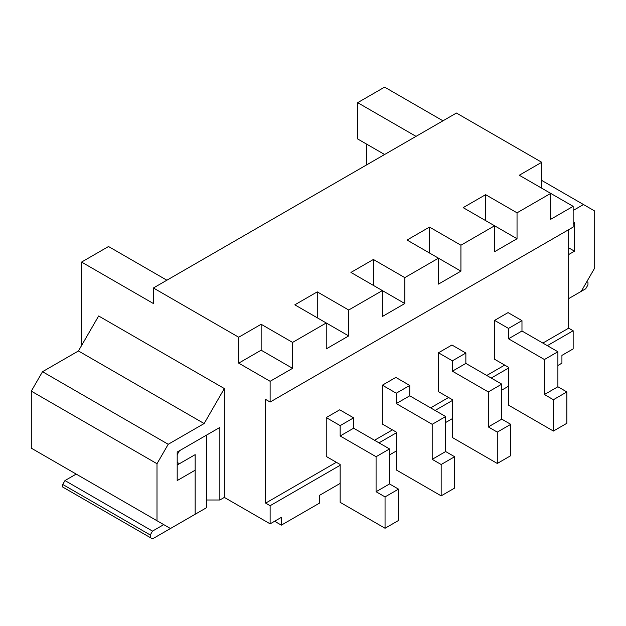 <?xml version="1.0" encoding="UTF-8"?>
<svg xmlns="http://www.w3.org/2000/svg" width="626" height="626" viewBox="0 0 626 626"><rect width="100%" height="100%" fill="white"/><g stroke="black" fill="none" stroke-linecap="round" stroke-linejoin="round"><path stroke-width="0.94" d="M508.508 328.423L494.587 320.387L508.054 312.609L521.974 320.645L521.974 331.013L557.891 351.749L557.891 386.751L566.866 391.939L566.866 423.286L553.4 431.056L553.4 399.717L544.424 394.529L544.424 359.527L508.508 338.791L508.508 328.423L521.974 320.645M494.587 320.387L494.587 359.261L508.508 367.298L508.508 405.139L553.4 431.056M508.508 338.791L521.974 331.013M544.424 359.527L557.891 351.749M544.424 394.529L557.891 386.751M553.4 399.717L566.866 391.939M452.395 360.819L438.474 352.782L438.474 391.665L452.395 399.701L452.395 437.543L497.287 463.459L497.287 432.112L488.303 426.924L488.303 391.923L452.395 371.187L452.395 360.819L465.861 353.041L451.941 345.012L438.474 352.782M497.287 463.459L510.753 455.681L510.753 424.334L501.77 419.154L501.77 384.145L465.861 363.409L465.861 353.041M452.395 371.187L465.861 363.409M488.303 391.923L501.77 384.145M488.303 426.924L501.77 419.154M497.287 432.112L510.753 424.334M396.274 393.214L382.361 385.186L382.361 424.06L396.274 432.097L396.274 469.938L441.166 495.855L441.166 464.508L432.19 459.327L432.19 424.318L396.274 403.582L396.274 393.214L409.74 385.444L395.828 377.408L382.361 385.186M441.166 495.855L454.632 488.077L454.632 456.73L445.657 451.549L445.657 416.54L409.74 395.812L409.74 385.444M396.274 403.582L409.74 395.812M432.19 424.318L445.657 416.54M432.19 459.327L445.657 451.549M441.166 464.508L454.632 456.73M340.161 425.617L326.24 417.581L326.24 456.456L340.161 464.492L340.161 502.334L385.053 528.25L385.053 496.903L376.077 491.723L376.077 456.714L340.161 435.986L340.161 425.617L353.627 417.839L339.715 409.803L326.24 417.581M385.053 528.25L398.519 520.48L398.519 489.133L389.544 483.945L389.544 448.944L353.627 428.207L353.627 417.839M340.161 435.986L353.627 428.207M376.077 456.714L389.544 448.944M376.077 491.723L389.544 483.945M385.053 496.903L398.519 489.133M557.891 365.482L561.929 363.15L561.929 355.38L573.15 348.901L573.15 330.755L547.335 345.662M508.508 368.08L491.222 378.057M452.395 400.476L435.109 410.453M396.274 432.871L378.996 442.848M340.161 465.274L270.127 505.706L270.127 523.845L281.348 517.366L281.348 525.144L319.51 503.116L319.51 495.338L340.161 483.413M389.544 454.906L396.274 451.017M445.657 422.503L452.395 418.622M501.77 390.108L508.508 386.219M281.348 525.144L274.618 521.255M573.15 210.493L583.479 204.53L594.7 211.009L594.7 268.03L581.233 291.356L568.666 298.618L585.725 288.766L587.963 284.877L587.963 282.287L586.844 281.637M42.521 371.703L168.222 444.28L157.001 463.717L157.001 520.738L31.3 448.169L31.3 391.14L42.521 371.703L78.438 350.967L98.642 315.981L224.335 388.55L224.335 497.412L270.127 523.845M224.335 497.412L219.851 500.002L206.384 500.002L206.384 435.203L219.851 427.433L219.851 500.002M177.197 465.008L195.155 454.648L195.155 514.259L170.468 528.516L157.001 520.738M442.965 120.81L384.607 87.124L357.665 102.672L357.665 138.956L384.607 154.505M81.576 345.529L81.576 262.067L153.409 303.54L153.409 287.983L456.432 113.04L541.725 162.283L519.283 175.241L573.15 206.345L573.15 227.081L270.127 402.033L265.635 399.435L265.635 503.116L270.127 505.706M541.725 188.199L541.725 162.283M573.15 330.755L568.666 328.165L568.666 229.672M195.155 470.196L177.197 480.565L177.197 452.05L219.851 427.433M224.335 388.55L204.139 423.544L78.438 350.967M168.222 444.28L204.139 423.544M153.409 287.983L238.702 337.234L238.702 363.15L270.127 381.297L270.127 402.033M166.876 280.213L108.517 246.519L81.576 262.067M366.648 144.144L366.648 164.873M416.032 136.366L357.665 102.672M574.496 222.676L573.15 223.451L574.496 222.676L574.496 251.183L568.666 254.555M583.479 204.53L541.725 180.429M568.666 247.818L574.496 251.183M568.666 328.165L542.852 343.064M504.689 365.099L486.731 375.467M448.576 397.494L430.618 407.862M392.463 429.89L374.505 440.258M336.342 462.293L265.635 503.116M270.127 381.297L292.577 368.338L292.577 342.414L326.24 322.977L326.24 348.893L348.69 335.935L348.69 310.019L382.361 290.581L382.361 316.498L404.803 303.54L404.803 277.623L438.474 258.178L438.474 284.102L460.924 271.144L460.924 245.22L494.587 225.783L494.587 251.699L517.037 238.741L517.037 212.824L550.708 193.387L550.708 219.303L573.15 206.345M238.702 363.15L261.152 350.192L261.152 324.276L238.702 337.234M261.152 324.276L292.577 342.414M317.265 317.797L317.265 291.873L294.815 304.831L348.69 335.935M317.265 291.873L348.69 310.019M373.378 285.393L373.378 259.477L350.936 272.435L404.803 303.54M373.378 259.477L404.803 277.623M429.499 252.998L429.499 227.081L407.049 240.04L460.924 271.144M429.499 227.081L460.924 245.22M485.612 220.602L485.612 194.678L463.162 207.644L517.037 238.741M485.612 194.678L517.037 212.824M261.152 350.192L292.577 368.338M157.001 463.717L31.3 391.14M177.197 454.648L179.443 450.759L206.384 435.203L206.384 507.78L152.509 538.876L150.263 537.585L150.263 534.995L152.509 531.106L163.73 524.627M195.155 454.648L179.443 463.717L177.197 462.418M76.192 474.085L64.971 480.565L62.725 484.454L62.725 487.044L150.263 537.585M64.971 480.565L152.509 531.106M150.263 534.995L62.725 484.454"/></g></svg>
